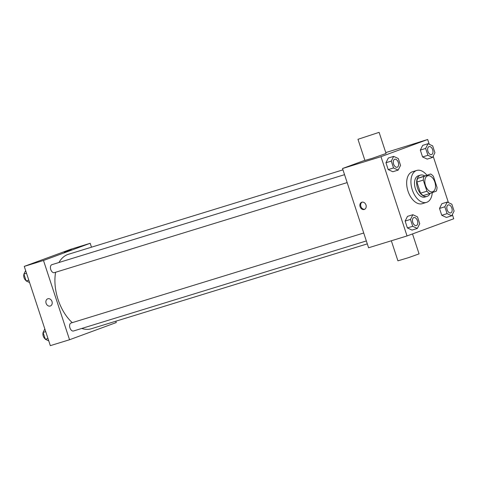 <?xml version="1.0" encoding="UTF-8"?>
<svg xmlns="http://www.w3.org/2000/svg" width="478" height="478" viewBox="0 0 478 478"><rect width="100%" height="100%" fill="white"/><g stroke="black" fill="none" stroke-linecap="round" stroke-linejoin="round"><path stroke-width="0.72" d="M432.775 191.708A8.347 4.971 -107.1 0 1 432.626 191.762A8.347 4.971 -107.1 0 1 425.42 185.243A8.347 4.971 -107.1 0 1 427.714 175.808A8.347 4.971 -107.1 0 1 434.878 182.196A8.347 4.971 -107.1 0 1 432.775 191.708M437.059 187.484L433.403 176.358A10.773 6.417 -107.1 0 0 430.624 173.992L424.07 176.4A10.773 6.417 -107.1 0 0 423.281 180.087L426.938 191.206A10.773 6.417 -107.1 0 0 429.716 193.578L436.271 191.164A10.773 6.417 -107.1 0 0 437.059 187.484M423.281 180.087L416.876 182.058L420.532 193.178L426.938 191.206M420.532 193.178A10.773 6.417 -107.1 0 0 423.311 195.544L429.716 193.578M416.876 182.058A10.773 6.417 -107.1 0 1 417.664 178.372L424.07 176.4M430.624 173.992L417.664 178.372M424.589 175.844A11.131 6.626 72.9 0 0 420.491 175.115A11.131 6.626 72.9 0 0 417.533 188.045A11.131 6.626 72.9 0 0 427.033 196.392A11.131 6.626 72.9 0 0 430.027 193.465M425.097 196.978A11.131 6.626 -107.1 0 1 424.894 197.05A11.131 6.626 -107.1 0 1 415.4 188.702A11.131 6.626 -107.1 0 1 418.352 175.773L420.491 175.115M432.267 192.634A16.694 9.942 -107.1 0 1 426.836 202.266A16.694 9.942 -107.1 0 1 426.531 202.367A16.694 9.942 -107.1 0 1 412.12 189.336A16.694 9.942 -107.1 0 1 416.72 170.455A16.694 9.942 -107.1 0 1 426.836 175.157M426.531 202.367L422.259 203.682A16.694 9.942 -107.1 0 1 407.848 190.65A16.694 9.942 -107.1 0 1 412.448 171.769L416.72 170.455M393.663 156.378L388.321 158.021L385.949 162.741L388.202 169.606L392.832 171.745L398.174 170.102L400.546 165.382L398.294 158.517L393.663 156.378L391.285 161.098L393.543 167.963L398.174 170.102M428.031 143.723L422.689 145.366L420.317 150.086L422.576 156.951L427.207 159.096L432.548 157.453L434.92 152.733L432.662 145.868L428.031 143.723L425.659 148.443L427.918 155.308L432.548 157.453M429.25 144.284L427.673 139.498L380.972 156.688L407.035 235.947L453.736 218.763L452.349 214.55M448.43 202.624L433.17 156.216M412.843 214.712L407.501 216.355L405.129 221.075L407.381 227.94L412.012 230.085L417.354 228.442L419.732 223.716L417.473 216.857L412.843 214.712L410.465 219.432L412.723 226.297L417.354 228.442M447.211 202.063L441.875 203.706L439.497 208.426L441.756 215.291L446.386 217.43L451.728 215.787L454.1 211.067L451.841 204.202L447.211 202.063L444.839 206.783L447.097 213.648L451.728 215.787M364.869 160.291L342.529 168.513L368.586 247.771L407.035 235.947M342.529 168.513L380.972 156.688M364.224 209.478A3.824 3.071 69.8 0 1 360.119 206.825A3.824 3.071 69.8 0 1 361.709 202.254A3.824 3.071 69.8 0 1 365.915 204.781A3.824 3.071 69.8 0 1 364.356 209.436A3.824 3.071 69.8 0 1 364.224 209.478M427.673 139.498L385.77 152.596M379.108 132.352L386.063 153.486L372.254 158.314L364.917 160.441L357.968 139.301L379.108 132.352L357.968 139.301M391.333 240.781L397.923 260.833L408.588 257.636L419.069 253.884L412.508 233.933M364.732 209.256A3.824 3.071 69.8 0 1 360.932 206.616A3.824 3.071 69.8 0 1 362.115 202.14M367.301 243.87L91.322 328.745A38.951 23.201 -107.1 0 1 81.768 328.452M72.268 322.644A38.951 23.201 -107.1 0 1 55.615 272.263M58.967 262.5A38.951 23.201 -107.1 0 1 68.42 254.284L342.965 169.851M54.396 272.633A4.171 2.486 -107.1 0 1 54.319 272.657A4.171 2.486 -107.1 0 1 50.716 269.401A4.171 2.486 -107.1 0 1 51.869 264.681L344.548 174.673M73.576 330.967A4.171 2.486 -107.1 0 1 73.498 330.997A4.171 2.486 -107.1 0 1 69.902 327.735A4.171 2.486 -107.1 0 1 71.049 323.02L363.728 233.007M91.477 247.192L90.193 243.29L43.492 260.474L69.549 339.739L116.25 322.548L115.807 321.21M90.193 243.29L70.965 249.199L24.264 266.389L43.492 260.474M24.264 266.389L50.327 345.648L69.549 339.739M50.369 305.998A3.824 3.071 69.8 0 1 50.238 306.04A3.824 3.071 69.8 0 1 46.133 303.387A3.824 3.071 69.8 0 1 47.722 298.816A3.824 3.071 69.8 0 1 51.929 301.343A3.824 3.071 69.8 0 1 50.363 305.998A3.824 3.071 69.8 0 1 50.238 306.04A3.824 3.071 69.8 0 1 46.133 303.387A3.824 3.071 69.8 0 1 47.722 298.816M70.864 250.125L64.291 252.223L70.864 250.125M64.291 252.229L71.563 249.839M44.83 328.936L43.08 332.419L45.338 339.284L48.75 340.862M43.08 332.419L45.709 331.607M45.338 339.284L47.967 338.472M45.213 338.902A4.171 2.486 -107.1 0 1 43.128 332.569M25.651 270.602L23.9 274.079L26.159 280.945L29.57 282.528M23.9 274.079L26.529 273.273M26.159 280.945L28.788 280.138M26.033 280.562A4.171 2.486 -107.1 0 1 23.948 274.235M450.712 212.907L450.694 212.913A4.171 2.486 -107.1 0 1 450.694 212.913A4.171 2.486 -107.1 0 1 447.091 209.657A4.171 2.486 -107.1 0 1 448.245 204.937A4.171 2.486 -107.1 0 1 448.25 204.931L448.262 204.931A4.171 2.486 -107.1 0 1 451.841 208.127A4.171 2.486 -107.1 0 1 450.79 212.883A4.171 2.486 -107.1 0 1 450.712 212.907A4.171 2.486 -107.1 0 1 447.109 209.651A4.171 2.486 -107.1 0 1 448.262 204.931M441.875 203.706L439.497 208.426L444.839 206.783M439.497 208.426L441.756 215.291L447.097 213.648M441.756 215.291L446.386 217.43M431.532 154.573L431.515 154.579A4.171 2.486 -107.1 0 1 431.515 154.579A4.171 2.486 -107.1 0 1 427.912 151.317A4.171 2.486 -107.1 0 1 429.065 146.603A4.171 2.486 -107.1 0 1 429.071 146.597A4.171 2.486 -107.1 0 1 432.662 149.787A4.171 2.486 -107.1 0 1 431.61 154.549A4.171 2.486 -107.1 0 1 431.532 154.573A4.171 2.486 -107.1 0 1 427.93 151.317A4.171 2.486 -107.1 0 1 429.077 146.597L429.077 146.597M422.689 145.366L420.317 150.086L425.659 148.443M420.317 150.086L422.576 156.951L427.918 155.308M422.576 156.951L427.207 159.096M416.326 225.562L416.344 225.562A4.171 2.486 -107.1 0 1 416.326 225.562A4.171 2.486 -107.1 0 1 412.723 222.306A4.171 2.486 -107.1 0 1 413.87 217.586A4.171 2.486 -107.1 0 1 413.882 217.586A4.171 2.486 -107.1 0 1 417.473 220.776A4.171 2.486 -107.1 0 1 416.416 225.532A4.171 2.486 -107.1 0 1 416.344 225.562A4.171 2.486 -107.1 0 1 412.741 222.3A4.171 2.486 -107.1 0 1 413.888 217.58L413.87 217.586M407.501 216.355L405.129 221.075L410.465 219.432M405.129 221.075L407.381 227.94L412.723 226.297M407.381 227.94L412.012 230.085M397.164 167.222L397.146 167.228A4.171 2.486 -107.1 0 1 397.146 167.228A4.171 2.486 -107.1 0 1 393.543 163.972A4.171 2.486 -107.1 0 1 394.691 159.252A4.171 2.486 -107.1 0 1 394.703 159.246A4.171 2.486 -107.1 0 1 398.294 162.442A4.171 2.486 -107.1 0 1 397.236 167.198A4.171 2.486 -107.1 0 1 397.164 167.222A4.171 2.486 -107.1 0 1 393.561 163.966A4.171 2.486 -107.1 0 1 394.709 159.246L394.691 159.252M388.321 158.021L385.949 162.741L391.285 161.098M385.949 162.741L388.202 169.606L393.543 167.963M388.202 169.606L392.832 171.745M424.894 197.05L427.033 196.392M54.319 272.657L347.159 182.602M73.498 330.997L366.339 240.936"/></g></svg>
